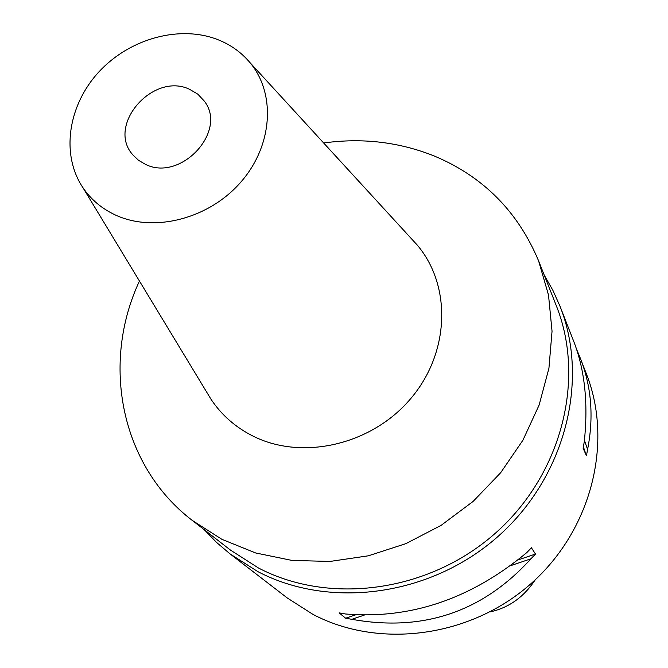 <?xml version="1.0" encoding="UTF-8"?>
<svg xmlns="http://www.w3.org/2000/svg" width="668" height="668" viewBox="0 0 668 668"><rect width="100%" height="100%" fill="white"/><g stroke="black" fill="none" stroke-linecap="round" stroke-linejoin="round"><path stroke-width="1" d="M489.878 611.963C508.699 607.863 523.812 597.15 535.227 579.807M544.186 275.032L552.887 290.321L560.11 306.487C589.602 381.036 565.128 477.428 497.735 536.705C430.509 596.148 330.034 609.517 257.865 571.616L230.026 553.881L287.265 597.969L312.841 614.318C379.04 649.254 470.163 637.539 530.826 583.807C591.631 530.208 613.483 442.45 586.37 373.804L579.665 356.612C591.397 385.403 594.044 416.364 587.59 449.489L586.437 455.701L583.364 446.8M560.11 306.487L572.894 339.26C584.667 368.377 588.458 402.587 584.258 441.899L583.089 448.195L586.437 455.701M576.041 347.995L579.665 356.612M351.836 619.311L345.648 618.217L339.135 612.873L345.389 613.975C410.411 619.461 470.882 599.004 526.793 552.595L531.419 547.768L535.485 554.048L530.926 558.807C482.73 611.98 423.028 632.145 351.836 619.311L364.244 615.119M230.026 553.881L216.541 542.408L204.299 529.766M192.25 520.397L230.343 549.998L258.516 568.017C329.842 605.417 429.115 592.032 495.397 533.181C561.838 474.489 585.736 379.207 556.302 305.702L538.583 260.829L548.511 295.056L552.044 331.244L548.929 368.293L539.143 405.025L522.902 440.237L500.658 472.744L473.103 501.434L441.13 525.349L405.827 543.668L368.36 555.809L330 561.437L292.016 560.435L255.602 552.945L221.901 539.327L192.25 520.397C120.34 465.479 100.96 363.233 139.453 281.053M323.663 142.985C362.089 137.658 398.821 141.942 433.866 155.844C482.847 176.252 517.75 211.247 538.583 260.829M249.815 62.433C276.084 93.42 272.853 145.507 240.914 182.013C209.218 218.686 154.366 232.898 115.798 215.188C101.995 208.85 91.015 199.64 82.857 187.558C60.646 154.366 68.019 105.218 98.922 71.877C129.709 38.427 180.201 24.582 218.327 39.838C230.844 44.881 241.34 52.413 249.815 62.433L417.149 244.964C451.71 285.47 449.965 352.495 410.828 398.495C372.018 444.721 302.804 460.828 253.523 436.346C235.879 427.587 221.734 415.271 211.096 399.397L206.404 391.648M417.149 244.964L411.029 238.284M145.507 164.378C180.736 182.139 227.922 131.187 204.35 101.152L197.828 94.163L189.445 89.228C152.888 71.818 106.254 125.434 132.782 154.792L138.51 160.303L145.507 164.378M587.59 449.489L584.442 440.387M530.926 558.807L510.461 565.721M535.485 554.048L517.967 559.968M355.685 614.827L345.648 618.217M82.857 187.558L211.096 399.397"/></g></svg>

